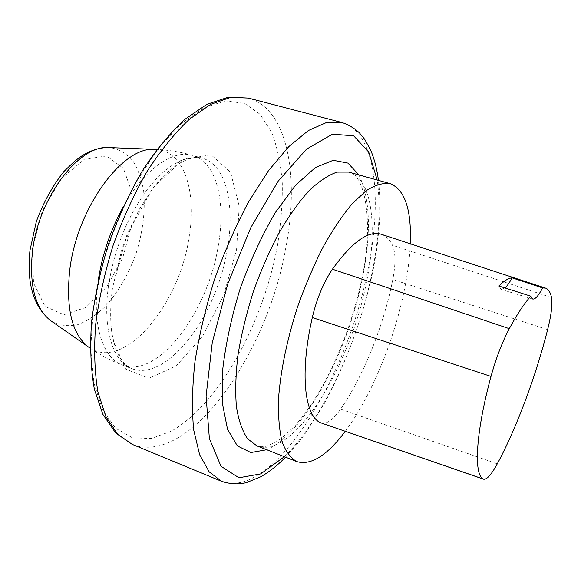 <?xml version="1.0" encoding="UTF-8"?>
<svg xmlns="http://www.w3.org/2000/svg" width="581" height="581" viewBox="0 0 581 581"><rect width="100%" height="100%" fill="white"/><g stroke="black" fill="none" stroke-linecap="round" stroke-linejoin="round"><path stroke-width="0.44" stroke-dasharray="2.9 2.18" d="M410.302 243.795C409.605 260.208 407.128 277.921 402.88 296.935C391.964 346 369.661 398.74 345.237 431.349M381.259 234.281C385.915 235.901 389.648 239.546 392.465 245.233C395.676 252.495 395.784 263.927 392.8 279.519C383.7 325.563 363.626 375.914 340.597 409.155C333.131 419.772 326.682 424.399 321.242 423.048M504.954 287.965L501.178 289.418L498.854 286.019M365.87 285.126C378.006 229.495 372.929 178.752 348.803 172.099C365.369 174.14 374.404 225.036 361.121 282.134C349.682 336.043 323.552 393.627 295.729 424.871C287.377 433.397 280.783 439.12 275.939 442.032L267.071 445.997C263.157 446.971 259.78 446.934 256.933 445.896C292.592 459.905 349.225 368.528 365.87 285.126M547.629 329.623L392.8 279.519M497.278 463.834L340.597 409.155M551.529 297.552L392.465 245.233M51.818 321.475C59.72 325.542 68.289 326.631 77.542 324.728C86.896 321.206 96.039 315.222 104.965 306.783C118.139 292.243 128.554 274.341 136.201 253.069C142.926 231.499 145.424 210.939 143.681 191.396C141.655 179.275 137.973 168.991 132.635 160.538C126.404 153.442 118.909 149.135 110.15 147.618M156.187 149.411C184.083 150.995 196.908 191.715 189.13 236.961C179.711 304.139 124.61 371.549 89.619 347.808M108.538 285.576L111.189 270.826L114.973 255.909L119.809 241.137L125.605 226.822L132.221 213.256L139.52 200.728L147.342 189.479L155.512 179.711L163.871 171.591L172.245 165.244L180.473 160.734L188.411 158.097L195.913 157.328L202.878 158.366C232.458 167.437 237.919 226.612 219.4 280.986C201.375 335.527 161.322 379.429 132.265 368.826C113.063 362.152 102.176 328.861 108.538 285.576M98.029 281.865C91.82 325.004 102.982 358.288 122.424 365.064C157.981 379.299 208.267 311.242 218.354 245.298C226.06 201.832 216.648 162.157 192.761 155.439C173.102 149.085 144.001 169.064 122.918 207.446M277.26 246.729C262.779 323.958 218.732 404.623 171.025 431.32L151.118 438.532L132.33 437.776L115.772 428.357L102.59 409.975L93.904 382.973L90.665 348.447L93.439 308.329L102.3 265.263C111.08 236.039 122.213 208.521 135.7 182.71L157.712 149.135L181.134 123.673L204.33 107.5L225.9 100.912L244.754 103.505L260.135 114.341L271.61 132.185C277.297 147.044 280.855 164.132 282.293 183.458C282.555 203.633 280.884 224.724 277.26 246.729M112.104 289.215L111.973 337.706L125.685 369.102L148.976 378.282L176.319 365.877L202.587 336.188L223.678 295.206L236.576 249.54L239.205 206.132L230.541 172.194L211.056 154.8L183.429 159.463L152.992 187.685L126.963 234.637L112.104 289.215M342.049 122.555C376.292 131.764 382.966 200.932 367.134 273.506C345.775 380.722 271.748 500.408 221.666 481.337M132.185 444.356C189.755 466.775 267.601 352.87 285.772 247.92C299.643 177.002 287.842 108.596 248.37 98.08M284.349 456.702C321.794 420.448 356.494 346.298 371.157 277.115C379.066 240.076 381.078 207.715 377.185 180.016M358.898 174.91C370.525 199.145 371.484 234.63 361.789 281.357C346.85 354.076 304.35 433.426 266.686 449.738M32.347 248.712L33.531 283.034L45.107 306.427L63.939 314.728L85.806 307.494L106.555 287.145L122.722 257.833L131.778 224.607L132.141 192.936L123.404 168.381L106.555 155.984L84.332 159.274L61.15 178.781L42.297 211.012L32.347 248.712M532.726 299.048L501.178 289.418M90.244 348.237C100.31 355.085 111.036 360.692 122.424 365.064L132.265 368.826C126.97 366.923 122.322 362.217 118.306 354.722L115.256 347.416L111.98 333.908C110.085 320.654 110.237 305.497 112.438 288.437L122.17 248.072L138.83 210.082L152.839 188.469C159.724 179.616 166.573 172.572 173.392 167.343C185.404 158.853 195.231 155.861 202.878 158.366L192.761 155.439C181.047 152.055 169.107 150.058 156.943 149.448M285.554 457.174L298.895 441.974L304.459 434.661L323.791 404.536C344.831 365.848 361.52 321.162 371.789 276.389C379.473 240.614 381.688 208.608 378.434 180.364"/><path stroke-width="0.87" d="M345.237 431.349C327.096 455.562 310.973 465.657 296.876 461.634C290.74 458.235 285.823 451.64 282.126 441.85C279.272 430.252 278.074 415.909 278.517 398.827C280.565 370.852 286.876 340.306 297.465 307.182C305.061 285.808 313.573 265.8 323.014 247.165C332.731 229.822 342.521 215.275 352.369 203.532L366.458 190.517C375.311 184.94 383.213 182.645 390.156 183.632C404.884 189.617 411.602 209.668 410.302 243.795M512.093 277.841L542.625 287.944L545.603 288.14C548.435 289.164 550.41 292.301 551.529 297.552C552.647 303.972 551.347 314.67 547.629 329.623C535.9 376.118 516.509 428.146 497.278 463.834C491.373 474.684 486.813 479.804 483.595 479.209L483.145 478.991C473.58 474.14 475.723 432.852 490.996 376.43C496.029 358.194 502.137 342.267 509.305 328.657C517.293 313.936 524.469 303.115 530.831 296.187L498.854 286.019C503.996 280.899 508.404 278.168 512.093 277.841C509.53 282.635 507.148 286.012 504.954 287.965M483.595 479.209L320.458 422.714C304.466 415.662 299.622 373.111 312.295 317.567C316.761 298.699 323.479 282.577 332.441 269.214C352.137 241.899 368.405 230.258 381.259 234.281L545.603 288.14M542.625 287.944C538.464 295.787 535.166 299.491 532.726 299.048L530.831 296.187M390.156 183.632L348.803 172.099L337.074 172.107C328.301 175.077 318.896 181.345 308.86 190.902C298.649 202.304 288.597 216.481 278.698 233.431C269.148 251.675 260.615 271.298 253.113 292.301C246.431 313.58 241.398 334.373 238.014 354.686C235.69 374.179 235.152 391.55 236.416 406.802C238.653 420.477 242.379 431.146 247.586 438.808L256.933 445.896L296.876 461.634M483.145 478.991L320.458 422.714M490.996 376.43L312.295 317.567M509.305 328.657L332.441 269.214M110.15 147.618L108.531 147.552C78.595 144.974 37.896 198.557 32.347 252.633C29.275 285.823 35.325 308.46 50.489 320.545L51.818 321.475M89.619 347.808L88.225 346.835C71.957 333.821 65.791 308.322 69.72 270.347C76.794 208.296 122.504 146.31 154.488 149.346L156.187 149.411M122.918 207.446C110.179 230.78 101.878 255.589 98.029 281.865M342.049 122.555L248.37 98.08L230.584 97.405L210.649 104.362L189.37 119.25C174.823 133.02 160.726 150.414 147.08 171.417C134.066 194.148 122.751 218.783 113.128 245.327C104.791 272.307 98.959 298.787 95.625 324.764C93.839 349.747 94.594 372.123 97.891 391.885L105.88 416.592L117.587 434.167L132.185 444.356L221.666 481.337L209.182 471.874L199.617 454.691L193.705 429.984C191.73 410.012 192.151 387.215 194.976 361.578C199.239 334.823 205.754 307.414 214.542 279.359C224.455 251.682 235.784 225.886 248.53 201.977L268.451 170.749L288.772 146.652L308.395 130.514L326.384 122.576L342.049 122.555C348.498 124.704 354.257 128.103 359.327 132.758L364.737 139.353L370.489 149.782C374.317 158.678 376.967 168.868 378.434 180.364M377.185 180.016L368.761 152.099L353.676 135.831L332.477 134.167L306.528 149.172L278.226 181.105L250.789 227.665L227.788 283.804L212.276 342.456L206.073 396.14L209.385 438.684L221.034 466.303L238.951 477.764L260.789 473.885L284.349 456.702M266.686 449.738L250.825 452.548L237.389 445.91L227.549 429.395L222.4 403.425L222.726 369.414C225.769 343.451 231.652 316.318 240.36 288.023C250.484 260.201 262.154 235.014 275.387 212.464L295.642 185.143L315.418 167.531L333.218 160.298L347.946 163.101L358.898 174.91M156.943 149.448L108.531 147.552C99.721 147.523 90.926 150.239 82.153 155.701L74.84 160.959L63.852 171.584C52.537 185.905 43.357 202.58 36.312 221.601L29.958 250.44C26.552 283.107 33.4 306.477 50.489 320.545L90.244 348.237M248.37 98.08L228.413 97.165L206.909 104.319L184.816 119.366C170.001 133.129 155.802 150.363 142.207 171.075C129.272 193.458 118.074 217.701 108.596 243.809C100.411 270.339 94.725 296.433 91.537 322.092C89.881 346.813 90.818 369.131 94.325 389.038L102.881 414.369L115.713 433.048L132.185 444.356M221.666 481.337C228.101 483.508 234.746 484.271 241.602 483.617L246.25 482.688L260.775 476.769C269.192 471.99 277.449 465.454 285.554 457.174"/></g></svg>
